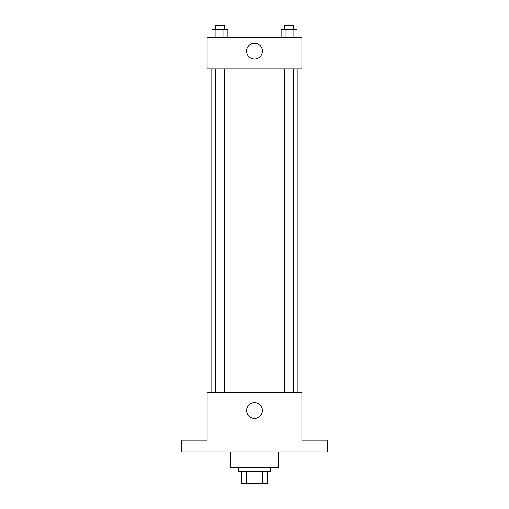 <?xml version="1.0" encoding="UTF-8"?>
<svg xmlns="http://www.w3.org/2000/svg" width="509" height="509" viewBox="0 0 509 509"><rect width="100%" height="100%" fill="white"/><g stroke="black" fill="none" stroke-linecap="round" stroke-linejoin="round"><path stroke-width="0.76" d="M262.809 471.703L262.809 483.55L241.667 483.55L241.667 471.703M262.809 483.55L267.333 483.55L267.333 471.703L267.333 483.55M270.298 467.752L270.298 471.703L238.702 471.703L238.702 467.752M246.191 471.703L246.191 483.55M230.806 451.954L230.806 467.752L278.194 467.752L278.194 451.954M327.561 451.954L181.439 451.954L181.439 440.107L207.112 440.107L207.112 392.719L301.888 392.719L301.888 440.107L327.561 440.107L327.561 451.954M262.396 410.489A7.896 7.896 0 0 1 250.549 417.329A7.896 7.896 0 0 1 250.549 403.65A7.896 7.896 0 0 1 262.396 410.489M297.943 68.893L297.943 392.719M284.658 392.719L284.658 68.893M224.342 68.893L224.342 392.719M301.888 68.893L207.112 68.893L207.112 37.297L301.888 37.297L301.888 68.893M262.396 51.116A7.896 7.896 0 0 1 250.549 57.962A7.896 7.896 0 0 1 250.549 44.277A7.896 7.896 0 0 1 262.396 51.116M297.071 37.297L297.071 29.401L281.114 29.401L281.114 37.297M293.082 29.401L293.082 37.297M285.104 29.401L285.104 37.297M284.658 29.401L284.658 25.45L293.534 25.45L293.534 29.401M227.886 37.297L227.886 29.401L211.929 29.401L211.929 37.297M223.896 29.401L223.896 37.297M215.918 29.401L215.918 37.297M215.466 29.401L215.466 25.45L224.342 25.45L224.342 29.401M211.057 68.893L211.057 392.719M293.534 392.719L293.534 68.893M215.466 68.893L215.466 392.719"/></g></svg>
